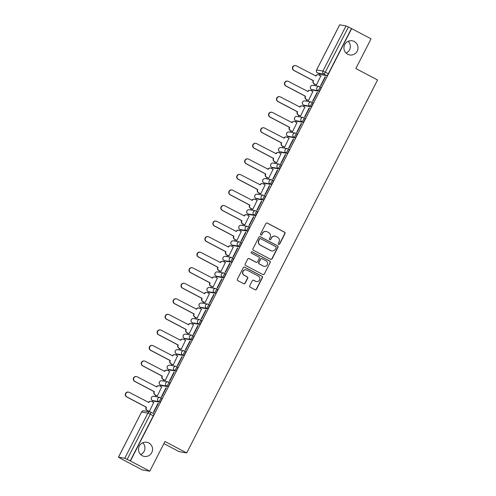 <?xml version="1.0" encoding="UTF-8"?>
<svg xmlns="http://www.w3.org/2000/svg" width="496" height="496" viewBox="0 0 496 496"><rect width="100%" height="100%" fill="white"/><g stroke="black" fill="none" stroke-linecap="round" stroke-linejoin="round"><path stroke-width="0.74" d="M278.634 244.373A0.769 0.756 99.8 0 0 279.657 244.038L284.977 233.641A1.104 1.079 99.8 0 0 284.518 232.159L267.313 223.095A1.104 1.079 99.8 0 0 265.856 223.572L260.536 233.963A0.769 0.756 99.8 0 0 261.076 235.079A0.769 0.756 99.8 0 0 261.876 234.67L262.564 233.325A3.522 3.453 99.8 0 1 267.226 231.806L268.658 232.562A3.522 3.453 99.8 0 1 270.115 237.305L269.427 238.65A0.769 0.756 99.8 0 0 269.967 239.76A0.769 0.756 99.8 0 0 270.766 239.351L271.455 238.012A3.522 3.453 99.8 0 1 276.117 236.493L277.549 237.243A3.522 3.453 99.8 0 1 279.006 241.986L278.318 243.331A0.769 0.756 99.8 0 0 278.634 244.373M278.746 244.416A0.769 0.756 99.8 0 0 279.434 244.001L284.754 233.604A1.104 1.079 99.8 0 0 284.301 232.122L267.09 223.057A1.104 1.079 99.8 0 0 266.885 222.977M260.964 235.048A0.769 0.756 99.8 0 0 261.652 234.633L262.564 233.325M269.855 239.735A0.769 0.756 99.8 0 0 270.543 239.314L271.455 238.012M148.788 442.959A7.18 7.031 99.8 0 0 138.861 447.07A7.18 7.031 99.8 0 0 144.293 456.413A7.18 7.031 99.8 0 0 148.788 442.959M354.225 41.49A7.18 7.031 99.8 0 0 344.305 45.601A7.18 7.031 99.8 0 0 349.736 54.944A7.18 7.031 99.8 0 0 354.225 41.49M249.773 285.708A1.104 1.079 99.8 0 0 250.232 287.19L255.056 289.738A1.104 1.079 99.8 0 0 256.513 289.261L262.421 277.717A1.104 1.079 99.8 0 0 261.969 276.235L244.757 267.17A1.104 1.079 99.8 0 0 243.3 267.642L237.392 279.186A1.104 1.079 99.8 0 0 237.851 280.668L243.679 283.743A1.104 1.079 99.8 0 0 245.136 283.266L247.665 278.324A1.104 1.079 99.8 0 0 247.213 276.842L244.317 275.323A2.945 2.883 99.8 0 1 246.159 269.805A2.945 2.883 99.8 0 1 246.996 270.084L258.329 276.055A2.945 2.883 99.8 0 1 256.482 281.573A2.945 2.883 99.8 0 1 255.651 281.288L253.76 280.296A1.104 1.079 99.8 0 0 252.303 280.767L249.773 285.708M351.658 28.625L371.045 38.837L355.843 68.535L377.561 79.98L186.707 452.941L164.988 441.496L149.792 471.2L130.411 460.989L351.658 28.625L348.421 26.995L325.314 72.143A2.244 0.428 117.8 0 1 323.851 74.059L317.564 72.968A2.244 0.428 117.8 0 1 317.533 72.962L320.552 74.555A2.244 0.428 -62.2 0 0 320.583 74.561L317.564 72.968A2.244 2.195 99.8 0 1 316.634 69.948L322.921 71.04L346.028 25.891L348.421 26.995M270.63 259.309A1.104 1.079 99.8 0 0 272.087 258.838L277.989 247.293A1.104 1.079 99.8 0 0 277.537 245.811L260.326 236.741A1.104 1.079 99.8 0 0 258.869 237.218L252.966 248.763A1.104 1.079 99.8 0 0 253.419 250.244L270.63 259.309M270.208 262.502L264.3 274.046A1.104 1.079 99.8 0 1 262.843 274.524L245.632 265.459A1.104 1.079 99.8 0 1 245.179 263.977L247.709 259.036A1.104 1.079 99.8 0 1 249.166 258.559L256.141 262.235A1.104 1.079 99.8 0 0 257.598 261.764L259.278 258.484A1.104 1.079 99.8 0 0 258.819 257.002L251.553 253.177A0.769 0.756 99.8 0 1 252.036 251.732A0.769 0.756 99.8 0 1 252.259 251.807L269.75 261.02A1.104 1.079 99.8 0 1 270.208 262.502L264.3 274.046M140.684 454.584A7.18 7.031 99.8 0 0 142.736 442.767M346.127 53.115A7.18 7.031 99.8 0 0 348.173 41.298M149.792 471.2L142.166 469.879L122.816 459.606M320.007 74.264L319.474 75.305M314.892 84.258L314.222 85.56M312.052 89.813L311.513 90.855M306.937 99.808L306.268 101.11M304.091 105.363L303.558 106.404M298.976 115.357L298.313 116.659M296.137 120.906L295.604 121.954M291.022 130.907L290.358 132.209M288.182 136.456L287.643 137.504M283.067 146.45L282.398 147.752M280.221 152.005L279.688 153.047M275.106 162L274.443 163.302M272.267 167.555L271.734 168.597M267.152 177.549L266.488 178.851M264.312 183.105L263.779 184.146M259.197 193.099L258.528 194.401M256.351 198.648L255.818 199.696M251.236 208.649L250.573 209.951M248.397 214.198L247.864 215.245M243.282 224.192L242.618 225.494M240.442 229.747L239.909 230.795M235.327 239.742L234.658 241.044M232.488 245.297L231.948 246.338M227.373 255.291L226.703 256.593M224.527 260.846L223.994 261.888M219.412 270.841L218.748 272.143M216.572 276.39L216.039 277.438M211.457 286.39L210.788 287.692M208.618 291.939L208.078 292.987M203.503 301.934L202.833 303.236M200.657 307.489L200.124 308.537M195.542 317.483L194.878 318.785M192.702 323.039L192.169 324.08M187.587 333.033L186.924 334.335M184.748 338.588L184.208 339.63M179.633 348.583L178.963 349.885M176.787 354.132L176.254 355.179M171.672 364.132L171.008 365.434M168.832 369.681L168.299 370.729M163.717 379.682L163.054 380.984M160.878 385.231L160.344 386.279M155.763 395.225L155.093 396.527M152.917 400.78L152.384 401.822M147.802 410.775L147.461 411.444M163.903 443.622L179.087 451.62L186.707 452.941M130.411 460.989L124.775 458.254L118.482 457.163L122.785 459.668M351.441 28.582L328.333 73.737A2.244 0.428 117.8 0 1 326.87 75.652L320.583 74.561M339.717 24.85L346.028 25.891M316.113 84.903L316.417 85.014L320.807 76.012M325.116 76.756L320.528 85.727L320.862 85.783L325.45 76.818L325.116 76.756L325.401 76.911M317.161 92.306L312.573 101.277L312.902 101.333L317.496 92.361L317.161 92.306L317.446 92.454M308.152 100.452L308.462 100.564L312.846 91.562M309.206 107.855L304.612 116.827L304.947 116.882L309.535 107.911L309.206 107.855L309.492 108.004M300.198 115.996L300.502 116.114L304.891 107.105M301.246 123.405L296.658 132.376L296.992 132.432L301.58 123.461L301.246 123.405L301.531 123.554M292.243 131.545L292.547 131.663L296.937 122.655M293.291 138.954L288.703 147.92L289.032 147.982L293.626 139.01L293.291 138.954L293.576 139.103M284.282 147.095L284.592 147.207L288.976 138.204M285.336 154.498L280.742 163.469L281.077 163.531L285.671 154.56L285.336 154.498L285.622 154.653M276.328 162.645L276.632 162.756L281.021 153.754M277.376 170.047L272.788 179.019L273.122 179.075L277.71 170.109L277.376 170.047L277.667 170.196M268.373 178.194L268.677 178.306L273.067 169.303M269.421 185.597L264.833 194.568L265.168 194.624L269.756 185.653L269.421 185.597L269.706 185.746M260.419 193.738L260.722 193.855L265.112 184.847M261.466 201.147L256.872 210.118L257.207 210.174L261.801 201.202L261.466 201.147L261.752 201.295M252.458 209.287L252.762 209.405L257.151 200.396M253.512 216.696L248.918 225.661L249.252 225.723L253.84 216.752L253.512 216.696L253.797 216.845M244.503 224.837L244.807 224.948L249.197 215.946M245.551 232.24L240.963 241.211L241.298 241.273L245.886 232.302L245.551 232.24L245.836 232.395M236.549 240.386L236.852 240.498L241.242 231.496M237.596 247.789L233.008 256.761L233.337 256.816L237.931 247.851L237.596 247.789L237.882 247.944M228.588 255.936L228.892 256.048L233.281 247.045M229.642 263.339L225.048 272.31L225.382 272.366L229.97 263.395L229.642 263.339L229.927 263.488M220.633 271.479L220.937 271.597L225.327 262.589M221.681 278.888L217.093 287.86L217.428 287.916L222.016 278.944L221.681 278.888L221.966 279.037M212.679 287.029L212.982 287.147L217.372 278.138M213.726 294.438L209.138 303.403L209.467 303.465L214.061 294.494L213.726 294.438L214.012 294.587M204.718 302.579L205.022 302.69L209.411 293.688M205.772 309.981L201.178 318.953L201.512 319.015L206.1 310.043L205.772 309.981L206.057 310.136M196.763 318.128L197.067 318.24L201.457 309.237M197.811 325.531L193.223 334.502L193.558 334.558L198.146 325.593L197.811 325.531L198.096 325.686M188.809 333.678L189.112 333.789L193.502 324.787M189.856 341.081L185.268 350.052L185.597 350.108L190.191 341.136L189.856 341.081L190.142 341.229M180.848 349.227L181.158 349.339L185.541 340.33M181.902 356.63L177.308 365.602L177.642 365.657L182.23 356.686L181.902 356.63L182.187 356.779M172.893 364.771L173.197 364.889L177.587 355.88M173.941 372.18L169.353 381.151L169.688 381.207L174.276 372.236L173.941 372.18L174.226 372.329M164.939 380.32L165.242 380.438L169.632 371.43M165.986 387.729L161.398 396.695L161.727 396.757L166.321 387.785L165.986 387.729L166.272 387.878M156.978 395.87L157.288 395.982L161.677 386.979M158.032 403.273L153.438 412.244L153.772 412.3L158.367 403.335L158.032 403.273L158.317 403.428M149.023 411.42L149.327 411.531L153.717 402.529M160.797 397.643L161.82 398.183A2.244 0.428 -62.2 0 1 161.851 398.189A2.244 0.428 -62.2 0 1 161.212 400.315A2.244 0.428 -62.2 0 1 159.78 402.169L153.493 401.078A2.244 0.428 -62.2 0 0 153.493 401.078L152.421 400.514A2.244 0.428 117.8 0 1 152.396 400.501L153.469 401.066A2.244 0.428 -62.2 0 1 153.444 401.053M167.741 386.62L161.448 385.528L160.375 384.964A2.244 0.428 117.8 0 1 160.351 384.958A2.244 2.195 -80.2 0 1 159.452 381.945A2.244 2.195 99.8 0 1 161.783 380.761A2.244 2.244 0 0 0 160.351 384.958L166.668 386.055A2.244 2.195 -80.2 0 1 168.07 381.852A2.244 2.195 -80.2 0 1 168.708 382.069A2.244 0.428 117.8 0 1 168.733 382.075A2.244 0.428 117.8 0 1 168.101 384.202A2.244 0.428 117.8 0 1 166.668 386.055L167.741 386.62A2.244 0.428 -62.2 0 0 169.173 384.766A2.244 0.428 -62.2 0 0 169.806 382.639A2.244 0.428 -62.2 0 0 169.781 382.633L168.758 382.094M176.712 366.544L177.735 367.083A2.244 0.428 -62.2 0 1 177.76 367.096A2.244 0.428 -62.2 0 1 177.128 369.216A2.244 0.428 -62.2 0 1 175.696 371.07L169.409 369.979L168.336 369.415A2.244 0.428 117.8 0 1 168.311 369.408L169.378 369.973A2.244 0.428 -62.2 0 0 169.409 369.979M184.667 350.994L185.69 351.534A2.244 0.428 -62.2 0 1 185.715 351.546A2.244 0.428 -62.2 0 1 185.082 353.667A2.244 0.428 -62.2 0 1 183.65 355.52L177.363 354.429A2.244 0.428 -62.2 0 0 177.363 354.429L176.291 353.865A2.244 0.428 117.8 0 1 176.266 353.859L177.339 354.423A2.244 0.428 -62.2 0 1 177.314 354.404M192.622 335.445L193.651 335.99A2.244 0.428 -62.2 0 1 193.676 335.997A2.244 0.428 -62.2 0 1 193.043 338.117A2.244 0.428 -62.2 0 1 191.611 339.977L185.318 338.886L184.245 338.322A2.244 0.428 117.8 0 1 184.221 338.309L185.293 338.873A2.244 0.428 -62.2 0 0 185.293 338.873A2.244 0.428 -62.2 0 0 185.318 338.886M199.566 324.427L198.493 323.863A2.244 2.195 -80.2 0 1 199.894 319.66A2.244 2.195 -80.2 0 1 200.533 319.877A2.244 0.428 117.8 0 1 200.558 319.883L201.605 320.441A2.244 0.428 -62.2 0 1 201.63 320.447A2.244 0.428 -62.2 0 1 200.998 322.574A2.244 0.428 -62.2 0 1 199.566 324.427L193.279 323.336L192.206 322.772A2.244 0.428 117.8 0 1 192.181 322.76L193.248 323.324A2.244 0.428 -62.2 0 0 193.279 323.336M208.537 304.352L209.56 304.891A2.244 0.428 -62.2 0 1 209.585 304.897A2.244 0.428 -62.2 0 1 208.952 307.024A2.244 0.428 -62.2 0 1 207.52 308.878L201.233 307.787L200.161 307.222A2.244 0.428 117.8 0 1 200.136 307.216L201.209 307.78A2.244 0.428 -62.2 0 0 201.233 307.787M215.481 293.328L209.188 292.237L208.115 291.673A2.244 0.428 117.8 0 1 208.091 291.667A2.244 2.195 -80.2 0 1 207.192 288.653A2.244 2.195 99.8 0 1 209.523 287.469A2.244 2.244 0 0 0 208.091 291.667L214.408 292.764A2.244 2.195 -80.2 0 1 215.81 288.56A2.244 2.195 -80.2 0 1 216.448 288.777A2.244 0.428 117.8 0 1 216.473 288.784A2.244 0.428 117.8 0 1 215.841 290.91A2.244 0.428 117.8 0 1 214.408 292.764L215.481 293.328A2.244 0.428 -62.2 0 0 216.913 291.474A2.244 0.428 -62.2 0 0 217.546 289.348A2.244 0.428 -62.2 0 0 217.521 289.342L216.492 288.802M224.452 273.253L225.475 273.792A2.244 0.428 -62.2 0 1 225.5 273.804A2.244 0.428 -62.2 0 1 224.868 275.925A2.244 0.428 -62.2 0 1 223.436 277.779L217.143 276.687L216.076 276.123A2.244 0.428 117.8 0 1 216.051 276.117L217.118 276.681A2.244 0.428 -62.2 0 0 217.143 276.687M232.407 257.703L233.43 258.242A2.244 0.428 -62.2 0 1 233.455 258.255A2.244 0.428 -62.2 0 1 232.822 260.375A2.244 0.428 -62.2 0 1 231.39 262.235L225.103 261.144A2.244 0.428 -62.2 0 0 225.103 261.144L224.031 260.58A2.244 0.428 117.8 0 1 224.006 260.567L225.079 261.132A2.244 0.428 -62.2 0 1 225.054 261.119M239.345 246.686L233.058 245.594L231.985 245.03A2.244 0.428 117.8 0 1 231.961 245.018A2.244 2.195 -80.2 0 1 231.062 242.011A2.244 2.195 99.8 0 1 233.393 240.827A2.244 2.244 0 0 0 231.961 245.018L238.278 246.121A2.244 2.195 -80.2 0 1 239.68 241.918A2.244 2.195 -80.2 0 1 240.318 242.135A2.244 0.428 117.8 0 1 240.343 242.141A2.244 0.428 117.8 0 1 239.711 244.268A2.244 0.428 117.8 0 1 238.278 246.121L239.345 246.686A2.244 0.428 -62.2 0 0 240.783 244.832A2.244 0.428 -62.2 0 0 241.416 242.705A2.244 0.428 -62.2 0 0 241.391 242.699L240.362 242.16M248.322 226.61L249.345 227.149A2.244 0.428 -62.2 0 1 249.37 227.156A2.244 0.428 -62.2 0 1 248.738 229.282A2.244 0.428 -62.2 0 1 247.306 231.136L241.013 230.045L239.946 229.481A2.244 0.428 117.8 0 1 239.915 229.474L240.988 230.039A2.244 0.428 -62.2 0 0 241.013 230.045M256.277 211.06L257.3 211.6A2.244 0.428 -62.2 0 1 257.325 211.606A2.244 0.428 -62.2 0 1 256.692 213.733A2.244 0.428 -62.2 0 1 255.26 215.586L248.973 214.495A2.244 0.428 -62.2 0 0 248.973 214.495L247.901 213.931A2.244 0.428 117.8 0 1 247.876 213.925L248.949 214.489A2.244 0.428 -62.2 0 1 248.924 214.47M263.215 200.037L256.928 198.946L255.855 198.381A2.244 0.428 117.8 0 1 255.831 198.375A2.244 2.195 -80.2 0 1 254.932 195.362A2.244 2.195 99.8 0 1 257.263 194.178A2.244 2.244 0 0 0 255.831 198.375L262.148 199.473A2.244 2.195 -80.2 0 1 263.55 195.269A2.244 2.195 -80.2 0 1 264.188 195.486A2.244 0.428 117.8 0 1 264.213 195.498A2.244 0.428 117.8 0 1 263.581 197.619A2.244 0.428 117.8 0 1 262.148 199.473L263.215 200.037A2.244 0.428 -62.2 0 0 264.647 198.183A2.244 0.428 -62.2 0 0 265.286 196.063A2.244 0.428 -62.2 0 0 265.255 196.05L264.232 195.511M271.176 184.487L270.103 183.923A2.244 2.195 -80.2 0 1 271.504 179.719A2.244 2.195 -80.2 0 1 272.143 179.936A2.244 0.428 117.8 0 1 272.168 179.949L273.215 180.501A2.244 0.428 -62.2 0 1 273.24 180.513A2.244 0.428 -62.2 0 1 272.608 182.633A2.244 0.428 -62.2 0 1 271.176 184.487L264.883 183.402L263.816 182.838A2.244 0.428 117.8 0 1 263.785 182.826L264.858 183.39A2.244 0.428 -62.2 0 0 264.883 183.402M280.147 164.418L281.17 164.957A2.244 0.428 -62.2 0 1 281.195 164.963A2.244 0.428 -62.2 0 1 280.562 167.09A2.244 0.428 -62.2 0 1 279.13 168.944L272.843 167.853L271.771 167.288A2.244 0.428 117.8 0 1 271.746 167.276L272.819 167.84A2.244 0.428 -62.2 0 0 272.843 167.853M287.085 153.394L280.798 152.303L279.725 151.739A2.244 0.428 117.8 0 1 279.701 151.733A2.244 2.195 -80.2 0 1 278.795 148.719A2.244 2.195 99.8 0 1 281.127 147.535A2.244 2.244 0 0 0 279.701 151.733L286.018 152.83A2.244 2.195 -80.2 0 1 287.42 148.626A2.244 2.195 -80.2 0 1 288.058 148.843A2.244 0.428 117.8 0 1 288.083 148.85A2.244 0.428 117.8 0 1 287.451 150.976A2.244 0.428 117.8 0 1 286.018 152.83L287.085 153.394A2.244 0.428 -62.2 0 0 288.517 151.54A2.244 0.428 -62.2 0 0 289.149 149.414A2.244 0.428 -62.2 0 0 289.125 149.408L288.102 148.868M296.056 133.319L297.085 133.858A2.244 0.428 -62.2 0 1 297.11 133.864A2.244 0.428 -62.2 0 1 296.478 135.991A2.244 0.428 -62.2 0 1 295.046 137.845L288.753 136.753L287.68 136.189A2.244 0.428 117.8 0 1 287.655 136.183L288.728 136.747A2.244 0.428 -62.2 0 0 288.753 136.753M304.017 117.769L305.04 118.308A2.244 0.428 -62.2 0 1 305.065 118.321A2.244 0.428 -62.2 0 1 304.432 120.441A2.244 0.428 -62.2 0 1 303 122.295L296.713 121.204L295.641 120.64A2.244 0.428 117.8 0 1 295.616 120.633L296.682 121.198A2.244 0.428 -62.2 0 0 296.713 121.204M310.955 106.745L304.668 105.66L303.595 105.09A2.244 0.428 117.8 0 1 303.571 105.084A2.244 2.195 -80.2 0 1 302.665 102.071A2.244 2.195 99.8 0 1 304.997 100.886A2.244 2.244 0 0 0 303.571 105.084L309.882 106.181A2.244 2.195 -80.2 0 1 311.29 101.978A2.244 2.195 -80.2 0 1 311.928 102.195A2.244 0.428 117.8 0 1 311.953 102.207A2.244 0.428 117.8 0 1 311.321 104.327A2.244 0.428 117.8 0 1 309.882 106.181L310.955 106.745A2.244 0.428 -62.2 0 0 312.387 104.892A2.244 0.428 -62.2 0 0 313.019 102.771A2.244 0.428 -62.2 0 0 312.995 102.759L311.972 102.219M319.926 86.676L320.955 87.215A2.244 0.428 -62.2 0 1 320.98 87.222A2.244 0.428 -62.2 0 1 320.348 89.342A2.244 0.428 -62.2 0 1 318.916 91.202L312.623 90.111L311.55 89.547A2.244 0.428 117.8 0 1 311.525 89.534L312.598 90.098A2.244 0.428 -62.2 0 0 312.623 90.111M160.351 384.958L161.423 385.522A2.244 0.428 -62.2 0 0 161.423 385.522A2.244 0.428 -62.2 0 0 161.448 385.528M130.188 460.951L153.289 415.803A2.244 0.428 -62.2 0 0 153.89 413.738A2.244 0.428 -62.2 0 0 153.865 413.732L150.896 412.164M275.113 236.152L274.896 236.108A3.522 3.453 99.8 0 0 271.231 237.968M266.222 231.465L266.005 231.427A3.522 3.453 99.8 0 0 262.341 233.287M270.828 259.389A1.104 1.079 99.8 0 0 271.864 258.794L277.772 247.25A1.104 1.079 99.8 0 0 277.314 245.768L260.109 236.704A1.104 1.079 99.8 0 0 259.904 236.623M276.105 247.665A0.769 0.756 99.8 0 0 275.782 246.624L260.679 238.669A0.769 0.756 99.8 0 0 259.662 238.998L258.931 240.417A3.522 3.453 99.8 0 0 260.388 245.16L270.717 250.598A3.522 3.453 99.8 0 0 275.379 249.079L276.105 247.665M260.462 238.595L260.239 238.551A0.769 0.756 99.8 0 0 259.439 238.96L259.662 238.998M271.715 250.939L271.492 250.902A3.522 3.453 99.8 0 1 270.494 250.561L260.171 245.123A3.522 3.453 99.8 0 1 258.714 240.38L259.439 238.96M263.047 274.604A1.104 1.079 99.8 0 0 264.077 274.009M256.457 262.341L256.234 262.303A1.104 1.079 99.8 0 1 255.924 262.198L248.942 258.521A1.104 1.079 99.8 0 0 248.738 258.441M269.985 262.465A1.104 1.079 99.8 0 0 269.533 260.983L252.036 251.763A0.769 0.756 99.8 0 0 251.925 251.72M263.382 266.054A2.945 2.883 99.8 0 0 267.456 264.368A2.945 2.883 99.8 0 0 266.061 260.815L262.074 258.714A1.104 1.079 99.8 0 0 260.617 259.191L258.937 262.465A1.104 1.079 99.8 0 0 259.396 263.946L263.165 266.011A2.945 2.883 99.8 0 0 263.996 266.296L264.219 266.34M261.758 258.608L261.535 258.571A1.104 1.079 99.8 0 0 260.394 259.154L260.617 259.191M263.165 266.011L259.172 263.909A1.104 1.079 99.8 0 1 258.714 262.427L260.394 259.154M256.482 281.573L256.265 281.536A2.945 2.883 99.8 0 1 255.428 281.251L253.537 280.259A1.104 1.079 99.8 0 0 253.338 280.178M246.159 269.805L245.942 269.762A2.945 2.883 99.8 0 0 244.094 275.28L244.317 275.323M243.883 283.824A1.104 1.079 99.8 0 0 244.919 283.228L247.442 278.287A1.104 1.079 99.8 0 0 246.989 276.805L244.094 275.28M255.26 289.819A1.104 1.079 99.8 0 0 256.296 289.224L262.198 277.679A1.104 1.079 99.8 0 0 261.745 276.198L244.534 267.133A1.104 1.079 99.8 0 0 244.336 267.046M316.287 84.99L314.086 83.836A2.244 2.195 -80.2 0 1 313.156 80.817L313.447 80.867A2.244 2.195 99.8 0 0 314.371 83.886L316.436 84.971M320.98 76.099L318.916 75.014A2.244 2.195 99.8 0 0 315.946 75.981L296.391 65.869A2.579 2.53 99.8 0 0 292.82 67.344A2.579 2.53 99.8 0 0 294.041 70.451L313.522 80.718M313.236 80.662L293.756 70.401A2.579 2.53 -80.2 0 1 295.368 65.565L295.659 65.621M315.623 76L315.654 75.931A2.244 2.195 -80.2 0 1 317.986 74.747L318.277 74.797M308.326 100.539L306.131 99.38A2.244 2.195 -80.2 0 1 305.201 96.36L305.486 96.41A2.244 2.195 99.8 0 0 306.416 99.429L308.481 100.521M313.019 91.648L310.955 90.563A2.244 2.195 99.8 0 0 307.991 91.531L288.43 81.418A2.579 2.53 99.8 0 0 284.865 82.894A2.579 2.53 99.8 0 0 286.087 86L305.567 96.261M305.276 96.212L285.795 85.951A2.579 2.53 -80.2 0 1 287.413 81.115L287.699 81.164M307.663 91.549L307.7 91.481A2.244 2.195 -80.2 0 1 310.031 90.297L310.322 90.346M300.371 116.089L298.17 114.929A2.244 2.195 -80.2 0 1 297.247 111.91L297.532 111.96A2.244 2.195 99.8 0 0 298.462 114.979L300.526 116.07M305.065 107.198L303 106.113A2.244 2.195 99.8 0 0 300.03 107.08L280.476 96.962A2.579 2.53 99.8 0 0 276.911 98.444A2.579 2.53 99.8 0 0 278.132 101.55L297.612 111.811M297.321 111.761L277.841 101.5A2.579 2.53 -80.2 0 1 279.453 96.664L279.744 96.714M299.708 107.099L299.745 107.024A2.244 2.195 -80.2 0 1 302.076 105.84L302.362 105.896M292.417 131.638L290.216 130.479A2.244 2.195 -80.2 0 1 289.286 127.46L289.577 127.509A2.244 2.195 99.8 0 0 290.507 130.529L292.566 131.62M297.11 122.748L295.046 121.656A2.244 2.195 99.8 0 0 292.076 122.624L272.521 112.511A2.579 2.53 99.8 0 0 268.95 113.987A2.579 2.53 99.8 0 0 270.171 117.099L289.652 127.36M289.366 127.311L269.886 117.05A2.579 2.53 -80.2 0 1 271.498 112.214L271.789 112.263M291.753 122.642L291.784 122.574A2.244 2.195 -80.2 0 1 294.116 121.39L294.407 121.439M284.456 147.188L282.261 146.029A2.244 2.195 -80.2 0 1 281.331 143.009L281.623 143.059A2.244 2.195 99.8 0 0 282.546 146.078L284.611 147.163M289.149 138.297L287.085 137.206A2.244 2.195 99.8 0 0 284.121 138.173L264.56 128.061A2.579 2.53 99.8 0 0 260.995 129.537A2.579 2.53 99.8 0 0 262.217 132.649L281.697 142.91M281.406 142.86L261.925 132.593A2.579 2.53 -80.2 0 1 263.543 127.763L263.829 127.813M283.793 138.192L283.83 138.124A2.244 2.195 -80.2 0 1 286.161 136.939L286.452 136.989M276.501 162.731L274.3 161.578A2.244 2.195 -80.2 0 1 273.377 158.559L273.662 158.608A2.244 2.195 99.8 0 0 274.592 161.628L276.656 162.713M281.195 153.841L279.13 152.756A2.244 2.195 99.8 0 0 276.16 153.723L256.606 143.611A2.579 2.53 99.8 0 0 253.041 145.086A2.579 2.53 99.8 0 0 254.262 148.192L273.742 158.46M273.451 158.41L253.971 148.143A2.579 2.53 -80.2 0 1 255.583 143.313L255.874 143.363M275.838 153.741L275.875 153.673A2.244 2.195 -80.2 0 1 278.206 152.489L278.492 152.539M268.547 178.281L266.346 177.122A2.244 2.195 -80.2 0 1 265.416 174.102L265.707 174.158A2.244 2.195 99.8 0 0 266.637 177.177L268.702 178.262M273.24 169.39L271.176 168.305A2.244 2.195 99.8 0 0 268.206 169.272L248.651 159.16A2.579 2.53 99.8 0 0 245.086 160.636A2.579 2.53 99.8 0 0 246.301 163.742L265.782 174.003M265.496 173.953L246.016 163.692A2.579 2.53 -80.2 0 1 247.628 158.856L247.919 158.906M267.883 169.291L267.914 169.223A2.244 2.195 -80.2 0 1 270.246 168.039L270.537 168.088M260.586 193.831L258.391 192.671A2.244 2.195 -80.2 0 1 257.461 189.652L257.753 189.701A2.244 2.195 99.8 0 0 258.676 192.721L260.741 193.812M265.279 184.94L263.215 183.855A2.244 2.195 99.8 0 0 260.251 184.822L240.69 174.704A2.579 2.53 99.8 0 0 237.125 176.185A2.579 2.53 99.8 0 0 238.347 179.292L257.827 189.553M257.536 189.503L238.055 179.242A2.579 2.53 -80.2 0 1 239.673 174.406L239.959 174.456M259.923 184.841L259.96 184.772A2.244 2.195 -80.2 0 1 262.291 183.588L262.582 183.638M252.631 209.38L250.43 208.221A2.244 2.195 -80.2 0 1 249.507 205.201L249.792 205.251A2.244 2.195 99.8 0 0 250.722 208.27L252.786 209.362M257.325 200.489L255.26 199.398A2.244 2.195 99.8 0 0 252.29 200.365L232.736 190.253A2.579 2.53 99.8 0 0 229.171 191.729A2.579 2.53 99.8 0 0 230.392 194.841L249.872 205.102M249.581 205.053L230.101 194.792A2.579 2.53 -80.2 0 1 231.713 189.956L232.004 190.005M251.968 200.384L252.005 200.316A2.244 2.195 -80.2 0 1 254.336 199.132L254.622 199.181M244.677 224.93L242.476 223.77A2.244 2.195 -80.2 0 1 241.546 220.751L241.837 220.801A2.244 2.195 99.8 0 0 242.767 223.82L244.832 224.905M249.37 216.039L247.306 214.948A2.244 2.195 99.8 0 0 244.336 215.915L224.781 205.803A2.579 2.53 99.8 0 0 221.216 207.278A2.579 2.53 99.8 0 0 222.431 210.391L241.912 220.652M241.626 220.602L222.146 210.335A2.579 2.53 -80.2 0 1 223.758 205.505L224.049 205.555M244.013 215.934L244.044 215.865A2.244 2.195 -80.2 0 1 246.376 214.681L246.667 214.731M236.716 240.479L234.521 239.32A2.244 2.195 -80.2 0 1 233.591 236.301L233.883 236.35A2.244 2.195 99.8 0 0 234.806 239.37L236.871 240.455M241.409 231.582L239.345 230.497A2.244 2.195 99.8 0 0 236.381 231.465L216.826 221.352A2.579 2.53 99.8 0 0 213.255 222.828A2.579 2.53 99.8 0 0 214.477 225.934L233.957 236.201M233.666 236.152L214.191 225.885A2.579 2.53 -80.2 0 1 215.803 221.055L216.089 221.104M236.053 231.483L236.09 231.415A2.244 2.195 -80.2 0 1 238.421 230.231L238.712 230.28M228.761 256.023L226.56 254.87A2.244 2.195 -80.2 0 1 225.637 251.844L225.922 251.9A2.244 2.195 99.8 0 0 226.852 254.919L228.916 256.004M233.455 247.132L231.39 246.047A2.244 2.195 99.8 0 0 228.42 247.014L208.866 236.902A2.579 2.53 99.8 0 0 205.301 238.378A2.579 2.53 99.8 0 0 206.522 241.484L226.002 251.745M225.711 251.695L206.231 241.434A2.579 2.53 -80.2 0 1 207.843 236.598L208.134 236.648M228.098 247.033L228.135 246.965A2.244 2.195 -80.2 0 1 230.466 245.78L230.752 245.83M220.807 271.572L218.606 270.413A2.244 2.195 -80.2 0 1 217.676 267.394L217.967 267.443A2.244 2.195 99.8 0 0 218.897 270.463L220.962 271.554M225.5 262.682L223.436 261.597A2.244 2.195 99.8 0 0 220.466 262.564L200.911 252.452A2.579 2.53 99.8 0 0 197.346 253.927A2.579 2.53 99.8 0 0 198.561 257.033L218.042 267.294M217.756 267.245L198.276 256.984A2.579 2.53 -80.2 0 1 199.888 252.148L200.179 252.197M220.143 262.582L220.181 262.514A2.244 2.195 -80.2 0 1 222.512 261.33L222.797 261.38M212.846 287.122L210.651 285.963A2.244 2.195 -80.2 0 1 209.721 282.943L210.013 282.993A2.244 2.195 99.8 0 0 210.936 286.012L213.001 287.103M217.546 278.231L215.481 277.14A2.244 2.195 99.8 0 0 212.511 278.107L192.956 267.995A2.579 2.53 99.8 0 0 189.385 269.477A2.579 2.53 99.8 0 0 190.607 272.583L210.087 282.844M209.796 282.794L190.321 272.533A2.579 2.53 -80.2 0 1 191.933 267.697L192.219 267.747M212.189 278.132L212.22 278.058A2.244 2.195 -80.2 0 1 214.551 276.873L214.842 276.923M204.891 302.672L202.697 301.512A2.244 2.195 -80.2 0 1 201.767 298.493L202.052 298.542A2.244 2.195 99.8 0 0 202.982 301.562L205.046 302.647M209.585 293.781L207.52 292.69A2.244 2.195 99.8 0 0 204.557 293.657L184.996 283.545A2.579 2.53 99.8 0 0 181.431 285.02A2.579 2.53 99.8 0 0 182.652 288.133L202.132 298.394M201.841 298.344L182.361 288.083A2.579 2.53 -80.2 0 1 183.979 283.247L184.264 283.297M204.228 293.675L204.265 293.607A2.244 2.195 -80.2 0 1 206.596 292.423L206.888 292.473M196.937 318.221L194.736 317.062A2.244 2.195 -80.2 0 1 193.812 314.042L194.097 314.092A2.244 2.195 99.8 0 0 195.027 317.111L197.092 318.196M201.63 309.33L199.566 308.239A2.244 2.195 99.8 0 0 196.596 309.206L177.041 299.094A2.579 2.53 99.8 0 0 173.476 300.57A2.579 2.53 99.8 0 0 174.697 303.676L194.172 313.943M193.886 313.894L174.406 303.626A2.579 2.53 -80.2 0 1 176.018 298.797L176.309 298.846M196.273 309.225L196.311 309.157A2.244 2.195 -80.2 0 1 198.642 307.973L198.927 308.022M188.982 333.765L186.781 332.611A2.244 2.195 -80.2 0 1 185.851 329.592L186.143 329.642A2.244 2.195 99.8 0 0 187.066 332.661L189.131 333.746M193.676 324.874L191.611 323.789A2.244 2.195 99.8 0 0 188.641 324.756L169.086 314.644A2.579 2.53 99.8 0 0 165.515 316.119A2.579 2.53 99.8 0 0 166.737 319.226L186.217 329.487M185.932 329.437L166.451 319.176A2.579 2.53 -80.2 0 1 168.063 314.34L168.355 314.39M188.319 324.775L188.35 324.706A2.244 2.195 -80.2 0 1 190.681 323.522L190.972 323.572M181.021 349.314L178.827 348.155A2.244 2.195 -80.2 0 1 177.897 345.135L178.188 345.185A2.244 2.195 99.8 0 0 179.112 348.204L181.176 349.296M185.715 340.423L183.65 339.338A2.244 2.195 99.8 0 0 180.687 340.306L161.126 330.193A2.579 2.53 99.8 0 0 157.561 331.669A2.579 2.53 99.8 0 0 158.782 334.775L178.262 345.036M177.971 344.987L158.491 334.726A2.579 2.53 -80.2 0 1 160.109 329.89L160.394 329.939M180.358 340.324L180.395 340.256A2.244 2.195 -80.2 0 1 182.726 339.072L183.018 339.121M173.067 364.864L170.866 363.704A2.244 2.195 -80.2 0 1 169.942 360.685L170.227 360.735A2.244 2.195 99.8 0 0 171.157 363.754L173.222 364.845M177.76 355.973L175.696 354.888A2.244 2.195 99.8 0 0 172.726 355.855L153.171 345.737A2.579 2.53 99.8 0 0 149.606 347.219A2.579 2.53 99.8 0 0 150.827 350.325L170.308 360.586M170.016 360.536L150.536 350.275A2.579 2.53 -80.2 0 1 152.148 345.439L152.439 345.489M172.403 355.874L172.441 355.799A2.244 2.195 -80.2 0 1 174.772 354.615L175.057 354.671M165.112 380.413L162.911 379.254A2.244 2.195 -80.2 0 1 161.981 376.235L162.273 376.284A2.244 2.195 99.8 0 0 163.203 379.304L165.267 380.389M169.806 371.523L167.741 370.431A2.244 2.195 99.8 0 0 164.771 371.399L145.216 361.286A2.579 2.53 99.8 0 0 141.645 362.762A2.579 2.53 99.8 0 0 142.867 365.874L162.347 376.135M162.062 376.086L142.581 365.825A2.579 2.53 -80.2 0 1 144.193 360.989L144.485 361.038M164.449 371.417L164.48 371.349A2.244 2.195 -80.2 0 1 166.811 370.165L167.102 370.214M157.151 395.963L154.957 394.804A2.244 2.195 -80.2 0 1 154.027 391.784L154.318 391.834A2.244 2.195 99.8 0 0 155.242 394.853L157.306 395.938M161.845 387.072L159.78 385.981A2.244 2.195 99.8 0 0 156.817 386.948L137.256 376.836A2.579 2.53 99.8 0 0 133.691 378.312A2.579 2.53 99.8 0 0 134.912 381.418L154.392 391.685M154.101 391.635L134.621 381.368A2.579 2.53 -80.2 0 1 136.239 376.538L136.524 376.588M156.488 386.967L156.525 386.899A2.244 2.195 -80.2 0 1 158.856 385.714L159.148 385.764M149.197 411.506L146.996 410.353A2.244 2.195 -80.2 0 1 146.072 407.334L146.357 407.383A2.244 2.195 99.8 0 0 147.287 410.403L149.352 411.488M153.89 402.616L151.826 401.531A2.244 2.195 99.8 0 0 148.856 402.498L129.301 392.386A2.579 2.53 99.8 0 0 125.736 393.861A2.579 2.53 99.8 0 0 126.957 396.967L146.438 407.235M146.146 407.179L126.666 396.918A2.579 2.53 -80.2 0 1 128.278 392.082L128.569 392.138M148.533 402.516L148.571 402.448A2.244 2.195 -80.2 0 1 150.902 401.264L151.187 401.314M124.775 458.254L147.876 413.106L141.589 412.015L118.482 457.163M326.87 75.652L323.851 74.059A2.244 2.195 99.8 0 1 322.921 71.04L328.333 73.737M339.735 24.8L316.584 69.955A2.244 2.244 0 0 0 317.533 72.962M159.78 402.169L158.714 401.605L152.421 400.514A2.244 2.195 -80.2 0 1 151.497 397.494A2.244 2.195 99.8 0 1 153.828 396.31A2.244 2.244 0 0 0 152.396 400.501M175.696 371.07L174.623 370.506L168.336 369.415A2.244 2.195 -80.2 0 1 167.406 366.395A2.244 2.195 99.8 0 1 169.737 365.211A2.244 2.244 0 0 0 168.311 369.408M183.65 355.52L182.578 354.956L176.291 353.865A2.244 2.195 -80.2 0 1 175.361 350.846A2.244 2.195 99.8 0 1 177.692 349.661A2.244 2.244 0 0 0 176.266 353.859M191.611 339.977L190.538 339.413L184.245 338.322A2.244 2.195 -80.2 0 1 183.322 335.302A2.244 2.195 99.8 0 1 185.653 334.118A2.244 2.244 0 0 0 184.221 338.309M201.63 320.447L200.558 319.883A2.244 0.428 117.8 0 1 199.925 322.009A2.244 0.428 117.8 0 1 198.493 323.863L192.206 322.772A2.244 2.195 -80.2 0 1 191.276 319.753A2.244 2.195 99.8 0 1 193.607 318.568A2.244 2.244 0 0 0 192.181 322.76M207.52 308.878L206.448 308.314L200.161 307.222A2.244 2.195 -80.2 0 1 199.231 304.203A2.244 2.195 99.8 0 1 201.562 303.019A2.244 2.244 0 0 0 200.136 307.216M223.436 277.779L222.363 277.214L216.076 276.123A2.244 2.195 -80.2 0 1 215.146 273.104A2.244 2.195 99.8 0 1 217.477 271.92A2.244 2.244 0 0 0 216.051 276.117M231.39 262.235L230.318 261.665L224.031 260.58A2.244 2.195 -80.2 0 1 223.101 257.56A2.244 2.195 99.8 0 1 225.432 256.376A2.244 2.244 0 0 0 224.006 260.567M247.306 231.136L246.233 230.572L239.946 229.481A2.244 2.195 -80.2 0 1 239.016 226.461A2.244 2.195 99.8 0 1 241.347 225.277A2.244 2.244 0 0 0 239.915 229.474M255.26 215.586L254.188 215.022L247.901 213.931A2.244 2.195 -80.2 0 1 246.971 210.912A2.244 2.195 99.8 0 1 249.302 209.727A2.244 2.244 0 0 0 247.876 213.925M273.24 180.513L272.168 179.949A2.244 0.428 117.8 0 1 271.535 182.069A2.244 0.428 117.8 0 1 270.103 183.923L263.816 182.838A2.244 2.195 -80.2 0 1 262.886 179.812A2.244 2.195 99.8 0 1 265.217 178.628A2.244 2.244 0 0 0 263.785 182.826M279.13 168.944L278.058 168.38L271.771 167.288A2.244 2.195 -80.2 0 1 270.841 164.269A2.244 2.195 99.8 0 1 273.172 163.085A2.244 2.244 0 0 0 271.746 167.276M295.046 137.845L293.973 137.28L287.68 136.189A2.244 2.195 -80.2 0 1 286.756 133.17A2.244 2.195 99.8 0 1 289.087 131.986A2.244 2.244 0 0 0 287.655 136.183M303 122.295L301.928 121.731L295.641 120.64A2.244 2.195 -80.2 0 1 294.711 117.62A2.244 2.195 99.8 0 1 297.042 116.436A2.244 2.244 0 0 0 295.616 120.633M318.916 91.202L317.843 90.638L311.55 89.547A2.244 2.195 -80.2 0 1 310.626 86.527A2.244 2.195 99.8 0 1 312.957 85.343A2.244 2.244 0 0 0 311.525 89.534M319.883 86.651A2.244 0.428 117.8 0 1 319.908 86.657A2.244 0.428 117.8 0 1 319.275 88.778A2.244 0.428 117.8 0 1 317.843 90.638A2.244 2.195 -80.2 0 1 319.244 86.434A2.244 2.195 -80.2 0 1 319.883 86.651M303.967 117.744A2.244 0.428 117.8 0 1 303.992 117.757A2.244 0.428 117.8 0 1 303.36 119.877A2.244 0.428 117.8 0 1 301.928 121.731A2.244 2.195 -80.2 0 1 303.329 117.527A2.244 2.195 -80.2 0 1 303.967 117.744M296.013 133.294A2.244 0.428 117.8 0 1 296.038 133.3A2.244 0.428 117.8 0 1 295.405 135.427A2.244 0.428 117.8 0 1 293.973 137.28A2.244 2.195 -80.2 0 1 295.374 133.077A2.244 2.195 -80.2 0 1 296.013 133.294M280.097 164.393A2.244 0.428 117.8 0 1 280.122 164.399A2.244 0.428 117.8 0 1 279.49 166.52A2.244 0.428 117.8 0 1 278.058 168.38A2.244 2.195 -80.2 0 1 279.465 164.176A2.244 2.195 -80.2 0 1 280.097 164.393M256.227 211.036A2.244 0.428 117.8 0 1 256.252 211.042A2.244 0.428 117.8 0 1 255.62 213.168A2.244 0.428 117.8 0 1 254.188 215.022A2.244 2.195 -80.2 0 1 255.595 210.819A2.244 2.195 -80.2 0 1 256.227 211.036M248.273 226.585A2.244 0.428 117.8 0 1 248.298 226.591A2.244 0.428 117.8 0 1 247.665 228.718A2.244 0.428 117.8 0 1 246.233 230.572A2.244 2.195 -80.2 0 1 247.634 226.368A2.244 2.195 -80.2 0 1 248.273 226.585M232.357 257.678A2.244 0.428 117.8 0 1 232.388 257.691A2.244 0.428 117.8 0 1 231.75 259.811A2.244 0.428 117.8 0 1 230.318 261.665A2.244 2.195 -80.2 0 1 231.725 257.461A2.244 2.195 -80.2 0 1 232.357 257.678M224.403 273.228A2.244 0.428 117.8 0 1 224.428 273.24A2.244 0.428 117.8 0 1 223.795 275.361A2.244 0.428 117.8 0 1 222.363 277.214A2.244 2.195 -80.2 0 1 223.764 273.011A2.244 2.195 -80.2 0 1 224.403 273.228M208.487 304.327A2.244 0.428 117.8 0 1 208.518 304.333A2.244 0.428 117.8 0 1 207.88 306.46A2.244 0.428 117.8 0 1 206.448 308.314A2.244 2.195 -80.2 0 1 207.855 304.11A2.244 2.195 -80.2 0 1 208.487 304.327M192.578 335.42A2.244 0.428 117.8 0 1 192.603 335.432A2.244 0.428 117.8 0 1 191.971 337.553A2.244 0.428 117.8 0 1 190.538 339.413A2.244 2.195 -80.2 0 1 191.94 335.203A2.244 2.195 -80.2 0 1 192.578 335.42M185.715 351.546L184.648 350.982A2.244 0.428 117.8 0 1 184.648 350.982A2.244 0.428 117.8 0 1 184.016 353.102A2.244 0.428 117.8 0 1 182.578 354.956A2.244 2.195 -80.2 0 1 183.985 350.753A2.244 2.195 -80.2 0 1 184.624 350.97A2.244 2.244 0 0 0 183.985 350.753L177.692 349.661M176.663 366.519A2.244 0.428 117.8 0 1 176.688 366.525A2.244 0.428 117.8 0 1 176.055 368.652A2.244 0.428 117.8 0 1 174.623 370.506A2.244 2.195 -80.2 0 1 176.03 366.302A2.244 2.195 -80.2 0 1 176.663 366.519M160.754 397.618A2.244 0.428 117.8 0 1 160.778 397.625A2.244 0.428 117.8 0 1 160.146 399.751A2.244 0.428 117.8 0 1 158.714 401.605A2.244 2.195 -80.2 0 1 160.115 397.401A2.244 2.195 -80.2 0 1 160.754 397.618M153.289 415.803L150.269 414.21L127.168 459.358M150.846 412.139A2.244 0.428 117.8 0 1 150.871 412.145A2.244 0.428 117.8 0 1 150.269 414.21L147.876 413.106A2.244 2.195 -80.2 0 1 150.846 412.139M118.439 457.169L141.589 412.015A2.244 2.195 -80.2 0 1 143.921 410.831A2.244 2.244 0 0 0 141.54 412.021L141.565 412.064M320.98 87.222L319.908 86.657A2.244 2.244 0 0 0 319.244 86.434L312.957 85.343M313.019 102.771L311.953 102.207A2.244 2.244 0 0 0 311.29 101.978L304.997 100.886M304.643 105.648L303.571 105.084M305.065 118.321L303.992 117.757A2.244 2.244 0 0 0 303.329 117.527L297.042 116.436M297.11 133.864L296.038 133.3A2.244 2.244 0 0 0 295.374 133.077L289.087 131.986M289.149 149.414L288.083 148.85A2.244 2.244 0 0 0 287.42 148.626L281.127 147.535M280.773 152.297L279.701 151.733M281.195 164.963L280.122 164.399A2.244 2.244 0 0 0 279.465 164.176L273.172 163.085M265.286 196.063L264.213 195.498A2.244 2.244 0 0 0 263.55 195.269L257.263 194.178M256.903 198.939L255.831 198.375M257.325 211.606L256.252 211.042A2.244 2.244 0 0 0 255.595 210.819L249.302 209.727M249.37 227.156L248.298 226.591A2.244 2.244 0 0 0 247.634 226.368L241.347 225.277M241.416 242.705L240.343 242.141A2.244 2.244 0 0 0 239.68 241.918L233.393 240.827M233.033 245.582L231.961 245.018M233.455 258.255L232.388 257.691A2.244 2.244 0 0 0 231.725 257.461L225.432 256.376M225.5 273.804L224.428 273.24A2.244 2.244 0 0 0 223.764 273.011L217.477 271.92M217.546 289.348L216.473 288.784A2.244 2.244 0 0 0 215.81 288.56L209.523 287.469M209.163 292.231L208.091 291.667M209.585 304.897L208.518 304.333A2.244 2.244 0 0 0 207.855 304.11L201.562 303.019M193.676 335.997L192.603 335.432A2.244 2.244 0 0 0 191.94 335.203L185.653 334.118M177.76 367.096L176.688 366.525A2.244 2.244 0 0 0 176.03 366.302L169.737 365.211M169.806 382.639L168.733 382.075A2.244 2.244 0 0 0 168.07 381.852L161.783 380.761M161.851 398.189L160.778 397.625A2.244 2.244 0 0 0 160.115 397.401L153.828 396.31M272.168 179.949A2.244 2.244 0 0 0 271.504 179.719L265.217 178.628M200.558 319.883A2.244 2.244 0 0 0 199.894 319.66L193.607 318.568M153.89 413.738L150.871 412.145A2.244 2.244 0 0 0 150.207 411.922L143.921 410.831M339.686 24.806L316.584 69.955"/></g></svg>
